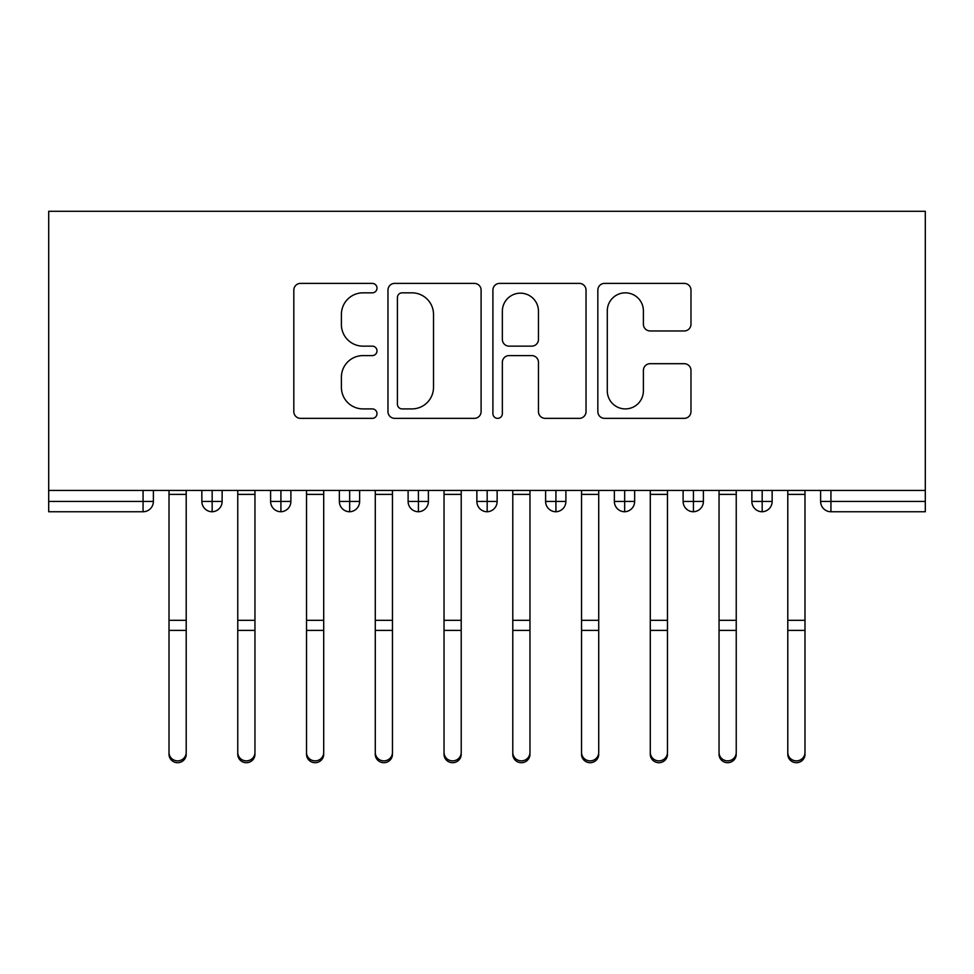 <?xml version="1.0" encoding="UTF-8"?>
<svg xmlns="http://www.w3.org/2000/svg" width="974" height="974" viewBox="0 0 974 974"><rect width="100%" height="100%" fill="white"/><g stroke="black" fill="none" stroke-linecap="round" stroke-linejoin="round"><path stroke-width="1.46" d="M376.999 288.109A4.724 4.724 0 0 0 372.275 283.385L300.576 283.385A6.745 6.745 0 0 0 293.819 290.13L293.819 411.6A6.745 6.745 0 0 0 300.576 418.357L372.275 418.357A4.724 4.724 0 0 0 376.999 413.633A4.724 4.724 0 0 0 372.275 408.91L362.998 408.91A21.598 21.598 0 0 1 341.399 387.311L341.399 377.194A21.598 21.598 0 0 1 362.998 355.595L372.275 355.595A4.724 4.724 0 0 0 376.999 350.871A4.724 4.724 0 0 0 372.275 346.147L362.998 346.147A21.598 21.598 0 0 1 341.399 324.549L341.399 314.432A21.598 21.598 0 0 1 362.998 292.833L372.275 292.833A4.724 4.724 0 0 0 376.999 288.109M684.223 330.965A6.745 6.745 0 0 0 690.98 324.208L690.98 290.13A6.745 6.745 0 0 0 684.223 283.385L604.598 283.385A6.745 6.745 0 0 0 597.841 290.13L597.841 411.6A6.745 6.745 0 0 0 604.598 418.357L684.223 418.357A6.745 6.745 0 0 0 690.98 411.6L690.98 370.437A6.745 6.745 0 0 0 684.223 363.692L650.145 363.692A6.745 6.745 0 0 0 643.4 370.437L643.4 390.854A18.056 18.056 0 0 1 625.345 408.91A18.056 18.056 0 0 1 607.289 390.854L607.289 310.889A18.056 18.056 0 0 1 625.345 292.833A18.056 18.056 0 0 1 643.4 310.889L643.4 324.208A6.745 6.745 0 0 0 650.145 330.965L684.223 330.965M48.7 490.433L48.7 211.297L925.3 211.297L925.3 490.433L48.7 490.433L48.7 501.44L143.068 501.44L143.068 490.433M481.095 290.13A6.745 6.745 0 0 0 474.35 283.385L394.714 283.385A6.745 6.745 0 0 0 387.969 290.13L387.969 411.6A6.745 6.745 0 0 0 394.714 418.357L474.35 418.357A6.745 6.745 0 0 0 481.095 411.6L481.095 290.13M499.65 283.385L579.287 283.385A6.745 6.745 0 0 1 586.031 290.13L586.031 411.6A6.745 6.745 0 0 1 579.287 418.357L545.209 418.357A6.745 6.745 0 0 1 538.464 411.6L538.464 362.34A6.745 6.745 0 0 0 531.707 355.595L509.098 355.595A6.745 6.745 0 0 0 502.353 362.34L502.353 413.633A4.724 4.724 0 0 1 497.629 418.357A4.724 4.724 0 0 1 492.905 413.633L492.905 290.13A6.745 6.745 0 0 1 499.65 283.385M153.381 490.433L153.381 501.44A10.312 10.312 0 0 1 143.068 511.752L48.7 511.752L48.7 501.44M925.3 511.752L830.932 511.752A10.312 10.312 0 0 1 820.619 501.44L820.619 490.433L820.619 501.44A10.312 10.312 0 0 0 830.932 511.752L830.932 501.44L925.3 501.44L925.3 511.752M925.3 490.433L925.3 501.44M212.162 511.752A10.312 10.312 0 0 1 201.849 501.44L201.849 490.433L201.849 501.44A10.312 10.312 0 0 0 212.162 511.752A10.312 10.312 0 0 0 222.133 501.44L222.133 490.433L222.133 501.44A10.312 10.312 0 0 1 212.162 511.752L212.162 501.44L222.133 501.44M212.162 490.433L212.162 501.44L201.849 501.44M143.068 511.752A10.312 10.312 0 0 0 153.381 501.44A10.312 10.312 0 0 1 143.068 511.752L143.068 501.44L153.381 501.44M280.914 490.433L280.914 501.44L270.602 501.44L270.602 490.433L270.602 501.44A10.312 10.312 0 0 0 280.914 511.752A10.312 10.312 0 0 0 290.885 501.44L290.885 490.433L290.885 501.44A10.312 10.312 0 0 1 280.914 511.752A10.312 10.312 0 0 1 270.602 501.44A10.312 10.312 0 0 0 280.914 511.752L280.914 501.44L290.885 501.44M349.666 490.433L349.666 501.44L339.354 501.44L339.354 490.433L339.354 501.44A10.312 10.312 0 0 0 349.666 511.752A10.312 10.312 0 0 0 359.637 501.44L359.637 490.433L359.637 501.44A10.312 10.312 0 0 1 349.666 511.752A10.312 10.312 0 0 1 339.354 501.44A10.312 10.312 0 0 0 349.666 511.752L349.666 501.44L359.637 501.44M418.418 490.433L418.418 511.752A10.312 10.312 0 0 1 408.106 501.44L408.106 490.433L408.106 501.44A10.312 10.312 0 0 0 418.418 511.752A10.312 10.312 0 0 0 428.39 501.44L428.39 490.433M487.17 490.433L487.17 511.752A10.312 10.312 0 0 1 476.858 501.44A10.312 10.312 0 0 0 487.17 511.752A10.312 10.312 0 0 1 476.858 501.44L476.858 490.433M497.142 490.433L497.142 501.44A10.312 10.312 0 0 1 487.17 511.752A10.312 10.312 0 0 0 497.142 501.44L476.858 501.44M555.923 490.433L555.923 501.44L545.61 501.44L545.61 490.433L545.61 501.44A10.312 10.312 0 0 0 555.923 511.752A10.312 10.312 0 0 0 565.894 501.44L565.894 490.433L565.894 501.44A10.312 10.312 0 0 1 555.923 511.752A10.312 10.312 0 0 1 545.61 501.44A10.312 10.312 0 0 0 555.923 511.752L555.923 501.44L565.894 501.44M624.675 511.752A10.312 10.312 0 0 1 614.363 501.44L614.363 490.433L614.363 501.44A10.312 10.312 0 0 0 624.675 511.752A10.312 10.312 0 0 0 634.646 501.44L634.646 490.433L634.646 501.44A10.312 10.312 0 0 1 624.675 511.752L624.675 501.44L634.646 501.44M693.427 490.433L693.427 501.44L683.115 501.44L683.115 490.433L683.115 501.44A10.312 10.312 0 0 0 693.427 511.752A10.312 10.312 0 0 0 703.398 501.44L703.398 490.433L703.398 501.44A10.312 10.312 0 0 1 693.427 511.752A10.312 10.312 0 0 1 683.115 501.44A10.312 10.312 0 0 0 693.427 511.752L693.427 501.44L703.398 501.44M762.179 490.433L762.179 511.752A10.312 10.312 0 0 1 751.867 501.44L751.867 490.433L751.867 501.44A10.312 10.312 0 0 0 762.179 511.752A10.312 10.312 0 0 0 772.151 501.44L772.151 490.433M624.675 490.433L624.675 501.44L614.363 501.44M402.14 292.833A4.724 4.724 0 0 0 397.416 297.557L397.416 404.186A4.724 4.724 0 0 0 402.14 408.91L411.917 408.91A21.598 21.598 0 0 0 433.515 387.311L433.515 314.432A21.598 21.598 0 0 0 411.917 292.833L402.14 292.833M538.464 311.217A18.056 18.056 0 0 0 520.408 293.174A18.056 18.056 0 0 0 502.353 311.217L502.353 339.402A6.745 6.745 0 0 0 509.098 346.147L531.707 346.147A6.745 6.745 0 0 0 538.464 339.402L538.464 311.217M186.204 754.29A8.596 8.413 180 0 1 177.609 762.703A8.596 8.413 180 0 1 169.013 754.29L169.013 752.452A8.596 8.413 -0 0 0 177.609 760.864A8.596 8.413 -0 0 0 186.204 752.452L186.204 632.236M169.013 490.433L169.013 752.452M186.204 490.433L186.204 752.452M254.957 754.29A8.596 8.413 180 0 1 246.361 762.703A8.596 8.413 180 0 1 237.766 754.29L237.766 752.452A8.596 8.413 -0 0 0 246.361 760.864A8.596 8.413 -0 0 0 254.957 752.452L254.957 632.236M323.709 754.29A8.596 8.413 180 0 1 315.113 762.703A8.596 8.413 180 0 1 306.518 754.29L306.518 752.452A8.596 8.413 -0 0 0 315.113 760.864A8.596 8.413 -0 0 0 323.709 752.452L323.709 632.236M392.461 754.29A8.596 8.413 180 0 1 383.866 762.703A8.596 8.413 180 0 1 375.282 754.29L375.282 752.452A8.596 8.413 -0 0 0 383.866 760.864A8.596 8.413 -0 0 0 392.461 752.452L392.461 632.236M461.213 754.29A8.596 8.413 180 0 1 452.618 762.703A8.596 8.413 180 0 1 444.034 754.29L444.034 752.452A8.596 8.413 -0 0 0 452.618 760.864A8.596 8.413 -0 0 0 461.213 752.452L461.213 632.236M237.766 490.433L237.766 752.452M254.957 490.433L254.957 752.452M306.518 754.29L306.518 490.433M323.709 490.433L323.709 752.452M375.282 754.29L375.282 490.433M392.461 490.433L392.461 752.452M444.034 490.433L444.034 752.452M461.213 490.433L461.213 752.452M529.966 754.29A8.596 8.413 180 0 1 521.382 762.703A8.596 8.413 180 0 1 512.787 754.29L512.787 752.452A8.596 8.413 -0 0 0 521.382 760.864A8.596 8.413 -0 0 0 529.966 752.452L529.966 632.236M512.787 754.29L512.787 490.433M529.966 490.433L529.966 752.452M598.718 754.29A8.596 8.413 180 0 1 590.134 762.703A8.596 8.413 180 0 1 581.539 754.29L581.539 752.452A8.596 8.413 -0 0 0 590.134 760.864A8.596 8.413 -0 0 0 598.718 752.452L598.718 632.236M581.539 490.433L581.539 752.452M598.718 490.433L598.718 752.452M667.482 754.29A8.596 8.413 180 0 1 658.887 762.703A8.596 8.413 180 0 1 650.291 754.29L650.291 752.452A8.596 8.413 -0 0 0 658.887 760.864A8.596 8.413 -0 0 0 667.482 752.452L667.482 632.236M650.291 490.433L650.291 752.452M667.482 490.433L667.482 752.452M736.234 754.29A8.596 8.413 180 0 1 727.639 762.703A8.596 8.413 180 0 1 719.043 754.29L719.043 752.452A8.596 8.413 -0 0 0 727.639 760.864A8.596 8.413 -0 0 0 736.234 752.452L736.234 632.236M719.043 490.433L719.043 752.452M736.234 490.433L736.234 752.452M804.987 754.29A8.596 8.413 180 0 1 796.391 762.703A8.596 8.413 180 0 1 787.796 754.29L787.796 752.452A8.596 8.413 -0 0 0 796.391 760.864A8.596 8.413 -0 0 0 804.987 752.452L804.987 632.236M787.796 490.433L787.796 752.452M804.987 490.433L804.987 752.452M830.932 490.433L830.932 501.44L820.619 501.44A10.312 10.312 0 0 0 830.932 511.752M408.106 501.44A10.312 10.312 0 0 0 418.418 511.752A10.312 10.312 0 0 0 428.39 501.44L408.106 501.44M751.867 501.44A10.312 10.312 0 0 0 762.179 511.752A10.312 10.312 0 0 0 772.151 501.44L751.867 501.44M186.204 494.39L169.013 494.39M186.204 620.316L169.013 620.316M186.204 630.409L169.013 630.409M254.957 494.39L237.766 494.39M254.957 620.316L237.766 620.316M254.957 630.409L237.766 630.409M323.709 494.39L306.518 494.39M323.709 620.316L306.518 620.316M323.709 630.409L306.518 630.409M392.461 494.39L375.282 494.39M392.461 620.316L375.282 620.316M392.461 630.409L375.282 630.409M461.213 494.39L444.034 494.39M461.213 620.316L444.034 620.316M461.213 630.409L444.034 630.409M529.966 494.39L512.787 494.39M529.966 620.316L512.787 620.316M529.966 630.409L512.787 630.409M598.718 494.39L581.539 494.39M598.718 620.316L581.539 620.316M598.718 630.409L581.539 630.409M667.482 494.39L650.291 494.39M667.482 620.316L650.291 620.316M667.482 630.409L650.291 630.409M736.234 494.39L719.043 494.39M736.234 620.316L719.043 620.316M736.234 630.409L719.043 630.409M804.987 494.39L787.796 494.39M804.987 620.316L787.796 620.316M804.987 630.409L787.796 630.409"/></g></svg>
